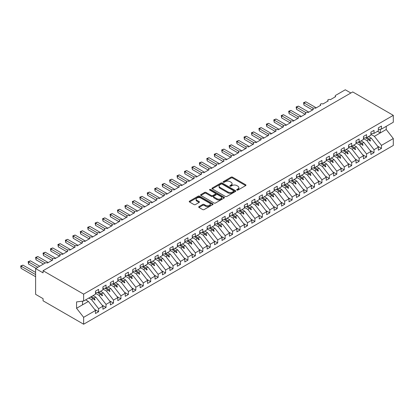 <?xml version="1.0" encoding="UTF-8"?>
<svg xmlns="http://www.w3.org/2000/svg" width="414" height="414" viewBox="0 0 414 414"><rect width="100%" height="100%" fill="white"/><g stroke="black" fill="none" stroke-linecap="round" stroke-linejoin="round"><path stroke-width="0.62" d="M236.891 190.078A0.724 0.419 0 0 0 237.91 190.078L245.673 185.596A1.035 0.595 0 0 0 245.978 185.177A1.035 0.595 0 0 0 245.673 184.753L232.523 177.161A1.035 0.595 0 0 0 231.064 177.161L223.301 181.642A0.724 0.419 0 0 0 223.089 181.937A0.724 0.419 0 0 0 223.301 182.232A0.724 0.419 0 0 0 224.321 182.232L225.325 181.653A3.307 1.91 0 0 1 230.003 181.653L231.1 182.284A3.307 1.91 0 0 1 232.068 183.635A3.307 1.91 0 0 1 231.1 184.986L230.096 185.565A0.724 0.419 0 0 0 229.884 185.86A0.724 0.419 0 0 0 230.096 186.155A0.724 0.419 0 0 0 231.115 186.155L232.119 185.576A3.307 1.91 0 0 1 236.798 185.576L237.895 186.207A3.307 1.91 0 0 1 238.862 187.558A3.307 1.91 0 0 1 237.895 188.908L236.891 189.488A0.724 0.419 0 0 0 236.679 189.783A0.724 0.419 0 0 0 236.891 190.078L236.891 189.488M198.984 206.607A1.035 0.595 0 0 0 198.684 207.026A1.035 0.595 0 0 0 198.984 207.45L202.674 209.577A1.035 0.595 0 0 0 204.138 209.577L212.76 204.604A1.035 0.595 0 0 0 213.06 204.18A1.035 0.595 0 0 0 212.76 203.755L199.605 196.164A1.035 0.595 0 0 0 198.146 196.164L189.524 201.142A1.035 0.595 0 0 0 189.224 201.566A1.035 0.595 0 0 0 189.524 201.985L193.98 204.557A1.035 0.595 0 0 0 195.444 204.557L199.134 202.43A1.035 0.595 0 0 0 199.434 202.006A1.035 0.595 0 0 0 199.134 201.587L196.924 200.309A2.763 1.594 0 0 1 196.112 199.181A2.763 1.594 0 0 1 197.82 197.706A2.763 1.594 0 0 1 200.831 198.052L209.489 203.051A2.763 1.594 0 0 1 210.296 204.18A2.763 1.594 0 0 1 208.594 205.654A2.763 1.594 0 0 1 205.582 205.308L204.138 204.475A1.035 0.595 0 0 0 202.674 204.475L198.984 206.607L198.984 207.45M378.339 129.473L381.465 129.085L393.3 122.249L393.3 115.351L352.733 91.929L43.066 270.715L43.066 272.862L35.625 268.562L45.23 263.019A1.578 0.911 180 0 1 47.46 263.019L52.821 259.925A1.578 0.911 0 0 1 52.355 259.283A1.578 0.911 0 0 1 52.749 258.683A1.578 0.911 180 0 1 54.902 258.724L60.263 255.629A1.578 0.911 0 0 1 59.802 254.983A1.578 0.911 0 0 1 60.19 254.382A1.578 0.911 180 0 1 62.348 254.424L67.71 251.329A1.578 0.911 0 0 1 67.244 250.687A1.578 0.911 0 0 1 67.637 250.087A1.578 0.911 180 0 1 69.79 250.128L75.151 247.034A1.578 0.911 0 0 1 74.691 246.387A1.578 0.911 0 0 1 75.079 245.787A1.578 0.911 180 0 1 77.237 245.828L82.593 242.733A1.578 0.911 0 0 1 82.132 242.092A1.578 0.911 0 0 1 82.521 241.491A1.578 0.911 180 0 1 84.679 241.533L90.04 238.438A1.578 0.911 0 0 1 89.574 237.791A1.578 0.911 0 0 1 89.967 237.191A1.578 0.911 180 0 1 92.125 237.232L97.481 234.138A1.578 0.911 0 0 1 97.021 233.496A1.578 0.911 0 0 1 97.409 232.896A1.578 0.911 180 0 1 99.567 232.937L104.928 229.842A1.578 0.911 0 0 1 104.463 229.196A1.578 0.911 0 0 1 104.856 228.595A1.578 0.911 180 0 1 107.009 228.637L112.37 225.542A1.578 0.911 0 0 1 111.909 224.9A1.578 0.911 0 0 1 112.297 224.3A1.578 0.911 180 0 1 114.455 224.341L119.812 221.247A1.578 0.911 0 0 1 119.351 220.6A1.578 0.911 0 0 1 119.744 220A1.578 0.911 180 0 1 121.897 220.041L127.258 216.946A1.578 0.911 0 0 1 126.798 216.305A1.578 0.911 0 0 1 127.186 215.704A1.578 0.911 180 0 1 129.344 215.746L134.7 212.651A1.578 0.911 0 0 1 134.239 212.004A1.578 0.911 0 0 1 134.628 211.404A1.578 0.911 180 0 1 136.786 211.445L142.147 208.356A1.578 0.911 0 0 1 141.681 207.709A1.578 0.911 0 0 1 142.074 207.109A1.578 0.911 180 0 1 144.227 207.15L149.589 204.055A1.578 0.911 0 0 1 149.128 203.414A1.578 0.911 0 0 1 149.516 202.813A1.578 0.911 180 0 1 151.674 202.855L157.035 199.76A1.578 0.911 0 0 1 156.57 199.113A1.578 0.911 0 0 1 156.963 198.513A1.578 0.911 180 0 1 159.116 198.554L164.477 195.46A1.578 0.911 0 0 1 164.016 194.818A1.578 0.911 0 0 1 164.405 194.218A1.578 0.911 180 0 1 166.563 194.259L171.919 191.164A1.578 0.911 0 0 1 171.458 190.518A1.578 0.911 0 0 1 171.851 189.917A1.578 0.911 180 0 1 174.004 189.959L179.365 186.864A1.578 0.911 0 0 1 178.9 186.222A1.578 0.911 0 0 1 179.293 185.622A1.578 0.911 180 0 1 181.451 185.663L186.807 182.569A1.578 0.911 0 0 1 186.347 181.922A1.578 0.911 0 0 1 186.735 181.322A1.578 0.911 180 0 1 188.893 181.363L194.254 178.268A1.578 0.911 0 0 1 193.788 177.627A1.578 0.911 0 0 1 194.182 177.026A1.578 0.911 180 0 1 196.334 177.068L201.696 173.973A1.578 0.911 0 0 1 201.235 173.326A1.578 0.911 0 0 1 201.623 172.726A1.578 0.911 180 0 1 203.781 172.767L209.142 169.673A1.578 0.911 0 0 1 208.677 169.031A1.578 0.911 0 0 1 209.07 168.431A1.578 0.911 180 0 1 211.223 168.472L216.584 165.377A1.578 0.911 0 0 1 216.124 164.731A1.578 0.911 0 0 1 216.512 164.13A1.578 0.911 180 0 1 218.67 164.172L224.026 161.077A1.578 0.911 0 0 1 223.565 160.435A1.578 0.911 0 0 1 223.953 159.835A1.578 0.911 180 0 1 226.111 159.876L231.473 156.782A1.578 0.911 0 0 1 231.007 156.135A1.578 0.911 0 0 1 231.4 155.535A1.578 0.911 180 0 1 233.558 155.576L238.914 152.487A1.578 0.911 0 0 1 238.454 151.84A1.578 0.911 0 0 1 238.842 151.239A1.578 0.911 180 0 1 241 151.281L246.361 148.186A1.578 0.911 0 0 1 245.895 147.539A1.578 0.911 0 0 1 246.289 146.944A1.578 0.911 180 0 1 248.441 146.986L253.803 143.891A1.578 0.911 0 0 1 253.342 143.244A1.578 0.911 0 0 1 253.73 142.644A1.578 0.911 180 0 1 255.888 142.685L261.244 139.59A1.578 0.911 0 0 1 260.784 138.949A1.578 0.911 0 0 1 261.177 138.348A1.578 0.911 180 0 1 263.33 138.39L268.691 135.295A1.578 0.911 0 0 1 268.225 134.648A1.578 0.911 0 0 1 268.619 134.048A1.578 0.911 180 0 1 270.777 134.089L276.133 130.995A1.578 0.911 0 0 1 275.672 130.353A1.578 0.911 0 0 1 276.06 129.753A1.578 0.911 180 0 1 278.218 129.794L283.58 126.7A1.578 0.911 0 0 1 283.114 126.053A1.578 0.911 0 0 1 283.507 125.452A1.578 0.911 180 0 1 285.66 125.494L291.021 122.399A1.578 0.911 0 0 1 290.561 121.757A1.578 0.911 0 0 1 290.949 121.157A1.578 0.911 180 0 1 293.107 121.198L298.468 118.104A1.578 0.911 0 0 1 298.002 117.457A1.578 0.911 0 0 1 298.396 116.857A1.578 0.911 180 0 1 300.548 116.898L305.91 113.803A1.578 0.911 0 0 1 305.449 113.162A1.578 0.911 0 0 1 305.837 112.561A1.578 0.911 180 0 1 307.995 112.603L313.351 109.508A1.578 0.911 0 0 1 312.891 108.861A1.578 0.911 0 0 1 313.279 108.261A1.578 0.911 180 0 1 315.437 108.302L320.798 105.208A1.578 0.911 0 0 1 320.332 104.566A1.578 0.911 0 0 1 320.726 103.966A1.578 0.911 180 0 1 322.884 104.007L328.24 100.912A1.578 0.911 0 0 1 327.779 100.266A1.578 0.911 0 0 1 328.167 99.665A1.578 0.911 180 0 1 330.325 99.707L335.687 96.612A1.578 0.911 0 0 1 335.221 95.97A1.578 0.911 0 0 1 335.687 95.323L345.286 89.781L350.87 93.005M393.3 115.351L83.638 294.137L43.066 270.715M225.397 196.459A1.035 0.595 0 0 0 226.862 196.459L235.483 191.48A1.035 0.595 0 0 0 235.783 191.061A1.035 0.595 0 0 0 235.483 190.637L222.328 183.045A1.035 0.595 0 0 0 220.869 183.045L212.247 188.023A1.035 0.595 0 0 0 211.947 188.442A1.035 0.595 0 0 0 212.247 188.867L225.397 196.459M210.017 190.238A0.724 0.419 0 0 1 210.752 190.337L210.752 189.477L224.119 197.199A1.035 0.595 0 0 1 224.424 197.618A1.035 0.595 0 0 1 224.119 198.042L215.497 203.02A1.035 0.595 0 0 1 214.038 203.02L200.888 195.429L204.578 193.312L204.578 192.453L200.888 194.585A1.035 0.595 0 0 0 200.583 195.004A1.035 0.595 0 0 0 200.888 195.429L200.888 194.585M204.578 193.312A1.035 0.595 0 0 1 206.037 193.312L206.037 192.453A1.035 0.595 0 0 0 204.578 192.453M206.037 192.453L211.373 195.532A1.035 0.595 0 0 0 212.832 195.532L215.28 194.119A1.035 0.595 0 0 0 215.58 193.695A1.035 0.595 0 0 0 215.28 193.276L209.727 190.067A0.724 0.419 0 0 1 209.515 189.772A0.724 0.419 0 0 1 209.96 189.389A0.724 0.419 0 0 1 210.752 189.477M83.638 294.137L83.638 301.035L95.474 294.199L95.474 291.171L98.599 289.365L98.599 292.393L95.474 292.786M94.646 309.429L98.599 311.711L98.599 308.684L102.915 306.189L95.846 297.143L93.109 295.565M88.793 298.054L91.525 299.638L98.599 308.684M98.599 292.393L102.915 289.904L102.915 286.871L106.041 285.065L106.041 288.097L102.915 288.486M102.092 305.134L106.041 307.416L106.041 304.383L110.362 301.894L103.288 292.848L100.555 291.265M95.474 293.319L98.972 295.337L106.041 304.383M106.041 288.097L110.362 285.603L110.362 282.576L113.488 280.77L113.488 283.797L110.362 284.19M109.534 300.833L113.488 303.115L113.488 300.088L117.804 297.594L110.735 288.548L107.997 286.969M102.915 289.019L106.414 291.042L113.488 300.088M113.488 283.797L117.804 281.308L117.804 278.275L120.929 276.469L120.929 279.502L117.804 279.89M116.976 296.538L120.929 298.82L120.929 295.787L125.251 293.298L118.176 284.252L115.439 282.669M110.362 284.723L113.86 286.742L120.929 295.787M120.929 279.502L125.251 277.007L125.251 273.98L128.376 272.174L128.376 275.201L125.251 275.595M124.423 292.237L128.376 294.52L128.376 291.492L132.692 288.998L125.618 279.952L122.886 278.374M117.804 280.423L121.302 282.446L128.376 291.492M128.376 275.201L132.692 272.712L132.692 269.68L135.818 267.874L135.818 270.906L132.692 271.294M131.864 287.942L135.818 290.224L135.818 287.192L140.134 284.703L133.065 275.657L130.327 274.073M125.251 276.128L128.749 278.146L135.818 287.192M135.818 270.906L140.134 268.412L140.134 265.384L143.26 263.578L143.26 266.611L140.134 266.999M139.311 283.642L143.26 285.924L143.26 282.897L147.581 280.402L140.506 271.356L137.774 269.778M132.692 271.832L136.19 273.851L143.26 282.897M143.26 266.611L147.581 264.116L147.581 261.084L150.706 259.283L150.706 262.31L147.581 262.699M146.753 279.346L150.706 281.629L150.706 278.601L155.022 276.107L147.953 267.061L145.216 265.483M140.134 267.532L143.632 269.55L150.706 278.601M150.706 262.31L155.022 259.816L155.022 256.789L158.148 254.983L158.148 258.015L155.022 258.403M154.194 275.051L158.148 277.333L158.148 274.301L162.469 271.807L155.395 262.761L152.657 261.182M147.581 263.237L151.079 265.255L158.148 274.301M158.148 258.015L162.469 255.521L162.469 252.488L165.595 250.687L165.595 253.715L162.469 254.103M161.641 270.751L165.595 273.033L165.595 270.006L169.911 267.511L162.842 258.465L160.104 256.887M155.022 258.936L158.521 260.955L165.595 270.006M165.595 253.715L169.911 251.22L169.911 248.193L173.036 246.387L173.036 249.419L169.911 249.808M169.083 266.456L173.036 268.738L173.036 265.705L177.352 263.211L170.283 254.165L167.546 252.587M162.469 254.641L165.967 256.659L173.036 265.705M173.036 249.419L177.352 246.925L177.352 243.893L180.483 242.092L180.483 245.119L177.352 245.507M176.53 262.155L180.483 264.437L180.483 261.41L184.799 258.916L177.725 249.87L174.993 248.291M169.911 250.341L173.409 252.364L180.483 261.41M180.483 245.119L184.799 242.63L184.799 239.597L187.925 237.791L187.925 240.824L184.799 241.212M183.971 257.86L187.925 260.142L187.925 257.11L192.241 254.62L185.172 245.569L182.434 243.991M177.352 246.045L180.856 248.064L187.925 257.11M187.925 240.824L192.241 238.329L192.241 235.302L195.367 233.496L195.367 236.523L192.241 236.917M191.418 253.559L195.367 255.842L195.367 252.814L199.688 250.32L192.613 241.274L189.881 239.696M184.799 241.745L188.298 243.768L195.367 252.814M195.367 236.523L199.688 234.034L199.688 231.002L202.813 229.196L202.813 232.228L199.688 232.616M198.86 249.264L202.813 251.546L202.813 248.514L207.129 246.025L200.06 236.974L197.323 235.395M192.241 237.45L195.739 239.468L202.813 248.514M202.813 232.228L207.129 229.734L207.129 226.706L210.255 224.9L210.255 227.928L207.129 228.321M206.301 244.964L210.255 247.246L210.255 244.219L214.576 241.724L207.502 232.678L204.764 231.1M199.688 233.149L203.186 235.173L210.255 244.219M210.255 227.928L214.576 225.439L214.576 222.406L217.702 220.6L217.702 223.632L214.576 224.021M213.748 240.669L217.702 242.951L217.702 239.918L222.018 237.429L214.944 228.383L212.211 226.8M207.129 228.854L210.628 230.872L217.702 239.918M217.702 223.632L222.018 221.138L222.018 218.111L225.144 216.305L225.144 219.332L222.018 219.725M221.19 236.368L225.144 238.65L225.144 235.623L229.459 233.129L222.39 224.083L219.653 222.504M214.576 224.554L218.074 226.577L225.144 235.623M225.144 219.332L229.459 216.843L229.459 213.81L232.59 212.004L232.59 215.037L229.459 215.425M228.637 232.073L232.59 234.355L232.59 231.322L236.906 228.833L229.832 219.787L227.1 218.204M222.018 220.258L225.516 222.277L232.59 231.322M232.59 215.037L236.906 212.542L236.906 209.515L240.032 207.709L240.032 210.736L236.906 211.13M236.078 227.772L240.032 230.055L240.032 227.027L244.348 224.533L237.279 215.487L234.541 213.909M229.459 215.963L232.958 217.981L240.032 227.027M240.032 210.736L244.348 208.247L244.348 205.215L247.474 203.414L247.474 206.441L244.348 206.829M243.525 223.477L247.474 225.759L247.474 222.732L251.795 220.238L244.721 211.192L241.988 209.608M236.906 211.663L240.405 213.681L247.474 222.732M247.474 206.441L251.795 203.947L251.795 200.919L254.921 199.113L254.921 202.146L251.795 202.534M250.967 219.182L254.921 221.464L254.921 218.432L259.236 215.937L252.167 206.891L249.43 205.313M244.348 207.367L247.846 209.386L254.921 218.432M254.921 202.146L259.236 199.651L259.236 196.619L262.362 194.818L262.362 197.845L259.236 198.234M258.408 214.882L262.362 217.164L262.362 214.136L266.678 211.642L259.609 202.596L256.871 201.018M251.795 203.067L255.293 205.085L262.362 214.136M262.362 197.845L266.678 195.351L266.678 192.324L269.809 190.518L269.809 193.55L266.678 193.938M265.855 210.586L269.809 212.868L269.809 209.836L274.125 207.342L267.051 198.296L264.318 196.717M259.236 198.772L262.735 200.79L269.809 209.836M269.809 193.55L274.125 191.056L274.125 188.023L277.251 186.222L277.251 189.25L274.125 189.638M273.297 206.286L277.251 208.568L277.251 205.541L281.567 203.046L274.498 194L271.76 192.422M266.678 194.471L270.182 196.495L277.251 205.541M277.251 189.25L281.567 186.755L281.567 183.728L284.692 181.922L284.692 184.954L281.567 185.343M280.744 201.991L284.692 204.273L284.692 201.24L289.013 198.751L281.939 189.7L279.207 188.122M274.125 190.176L277.623 192.194L284.692 201.24M284.692 184.954L289.013 182.46L289.013 179.433L292.139 177.627L292.139 180.654L289.013 181.047M288.185 197.69L292.139 199.972L292.139 196.945L296.455 194.451L289.386 185.405L286.648 183.826M281.567 185.876L285.065 187.899L292.139 196.945M292.139 180.654L296.455 178.165L296.455 175.132L299.581 173.326L299.581 176.359L296.455 176.747M295.627 193.395L299.581 195.677L299.581 192.645L303.902 190.155L296.828 181.104L294.09 179.526M289.013 181.58L292.512 183.599L299.581 192.645M299.581 176.359L303.902 173.864L303.902 170.837L307.028 169.031L307.028 172.058L303.902 172.452M303.074 189.094L307.028 191.377L307.028 188.349L311.344 185.855L304.274 176.809L301.537 175.231M296.455 177.28L299.953 179.303L307.028 188.349M307.028 172.058L311.344 169.569L311.344 166.537L314.469 164.731L314.469 167.763L311.344 168.151M310.516 184.799L314.469 187.081L314.469 184.049L318.785 181.56L311.716 172.514L308.979 170.93M303.902 172.985L307.4 175.003L314.469 184.049M314.469 167.763L318.785 165.269L318.785 162.241L321.916 160.435L321.916 163.463L318.785 163.856M317.962 180.499L321.916 182.781L321.916 179.754L326.232 177.259L319.158 168.213L316.425 166.635M311.344 168.684L314.842 170.708L321.916 179.754M321.916 163.463L326.232 160.974L326.232 157.941L329.358 156.135L329.358 159.167L326.232 159.556M325.404 176.204L329.358 178.486L329.358 175.453L333.674 172.964L326.605 163.918L323.867 162.335M318.785 164.389L322.283 166.407L329.358 175.453M329.358 159.167L333.674 156.673L333.674 153.646L336.799 151.84L336.799 154.867L333.674 155.26M332.851 171.903L336.799 174.185L336.799 171.158L341.12 168.664L334.046 159.618L331.314 158.039M326.232 160.089L329.73 162.112L336.799 171.158M336.799 154.867L341.12 152.378L341.12 149.345L344.246 147.539L344.246 150.572L341.12 150.96M340.292 167.608L344.246 169.89L344.246 166.858L348.562 164.368L341.493 155.322L338.755 153.739M333.674 155.793L337.172 157.812L344.246 166.858M344.246 150.572L348.562 148.077L348.562 145.05L351.688 143.244L351.688 146.277L348.562 146.665M347.734 163.313L351.688 165.595L351.688 162.562L356.009 160.068L348.935 151.022L346.197 149.444M341.12 151.498L344.619 153.516L351.688 162.562M351.688 146.277L356.009 143.782L356.009 140.75L359.135 138.949L359.135 141.976L356.009 142.364M355.181 159.012L359.135 161.294L359.135 158.267L363.451 155.773L356.376 146.727L353.644 145.148M348.562 147.198L352.06 149.216L359.135 158.267M359.135 141.976L363.451 139.482L363.451 136.454L366.576 134.648L366.576 137.681L363.451 138.069M362.623 154.717L366.576 156.999L366.576 153.967L370.892 151.472L363.823 142.426L361.086 140.848M356.009 142.902L359.507 144.921L366.576 153.967M366.576 137.681L370.892 135.187L370.892 132.154L374.018 130.353L374.018 133.38L370.892 133.769M370.069 150.417L374.018 152.699L374.018 149.671L378.339 147.177L378.339 150.204L381.465 148.403L381.465 145.371L393.3 138.54L393.3 145.438L83.638 324.219L43.066 300.797L43.066 298.649L35.625 294.349L35.625 268.562M363.451 138.602L366.949 140.62L374.018 149.671M381.465 129.085L381.465 126.053L378.339 127.859L378.339 130.886L374.018 133.38M377.511 146.121L381.465 148.403M370.892 134.307L374.391 136.325L381.465 145.371M83.638 301.035L76.564 301.915L76.564 308.275L88.399 301.439L85.667 299.86M88.399 301.439L95.474 310.49L95.474 313.517L98.599 311.711M106.041 307.416L102.915 309.222L102.915 306.189M113.488 303.115L110.362 304.921L110.362 301.894M120.929 298.82L117.804 300.626L117.804 297.594M128.376 294.52L125.251 296.326L125.251 293.298M135.818 290.224L132.692 292.03L132.692 288.998M143.26 285.924L140.134 287.73L140.134 284.703M150.706 281.629L147.581 283.435L147.581 280.402M158.148 277.333L155.022 279.134L155.022 276.107M165.595 273.033L162.469 274.839L162.469 271.807M173.036 268.738L169.911 270.539L169.911 267.511M180.483 264.437L177.352 266.243L177.352 263.211M187.925 260.142L184.799 261.948L184.799 258.916M195.367 255.842L192.241 257.648L192.241 254.62M202.813 251.546L199.688 253.352L199.688 250.32M210.255 247.246L207.129 249.052L207.129 246.025M217.702 242.951L214.576 244.757L214.576 241.724M225.144 238.65L222.018 240.456L222.018 237.429M232.59 234.355L229.459 236.161L229.459 233.129M240.032 230.055L236.906 231.861L236.906 228.833M247.474 225.759L244.348 227.565L244.348 224.533M254.921 221.464L251.795 223.265L251.795 220.238M262.362 217.164L259.236 218.97L259.236 215.937M269.809 212.868L266.678 214.669L266.678 211.642M277.251 208.568L274.125 210.374L274.125 207.342M284.692 204.273L281.567 206.074L281.567 203.046M292.139 199.972L289.013 201.778L289.013 198.751M299.581 195.677L296.455 197.483L296.455 194.451M307.028 191.377L303.902 193.183L303.902 190.155M314.469 187.081L311.344 188.887L311.344 185.855M321.916 182.781L318.785 184.587L318.785 181.56M329.358 178.486L326.232 180.292L326.232 177.259M336.799 174.185L333.674 175.991L333.674 172.964M344.246 169.89L341.12 171.696L341.12 168.664M351.688 165.595L348.562 167.396L348.562 164.368M359.135 161.294L356.009 163.1L356.009 160.068M366.576 156.999L363.451 158.8L363.451 155.773M374.018 152.699L370.892 154.505L370.892 151.472M76.564 308.275L83.638 317.321L95.474 310.49M83.638 317.321L83.638 324.219M91.525 299.638L93.228 298.654L94.723 300.062L95.096 299.85L94.144 298.127L95.846 297.143M91.406 296.548L94.144 298.127M90.495 297.076L93.228 298.654M98.972 295.337L100.674 294.354L102.17 295.767L102.543 295.549L101.585 293.826L103.288 292.848M98.853 292.248L101.585 293.826M97.513 292.532L100.674 294.354M106.414 291.042L108.116 290.059L109.612 291.466L109.984 291.254L109.032 289.531L110.735 288.548M106.294 287.953L109.032 289.531M104.954 288.232L108.116 290.059M113.86 286.742L115.563 285.758L117.058 287.171L117.426 286.954L116.474 285.23L118.176 284.252M113.741 283.652L116.474 285.23M112.396 283.937L115.563 285.758M121.302 282.446L123.005 281.463L124.5 282.871L124.873 282.659L123.921 280.935L125.618 279.952M121.183 279.357L123.921 280.935M119.843 279.636L123.005 281.463M128.749 278.146L130.446 277.163L131.942 278.575L132.314 278.358L131.362 276.64L133.065 275.657M128.625 275.056L131.362 276.64M127.284 275.341L130.446 277.163M136.19 273.851L137.893 272.867L139.389 274.28L139.761 274.063L138.804 272.34L140.506 271.356M136.071 270.761L138.804 272.34M134.731 271.041L137.893 272.867M143.632 269.55L145.335 268.572L146.83 269.98L147.203 269.768L146.251 268.044L147.953 267.061M143.513 266.461L146.251 268.044M142.173 266.745L145.335 268.572M151.079 265.255L152.782 264.272L154.277 265.684L154.65 265.467L153.692 263.744L155.395 262.761M150.96 262.166L153.692 263.744M149.62 262.445L152.782 264.272M158.521 260.955L160.223 259.976L161.719 261.384L162.091 261.172L161.139 259.449L162.842 258.465M158.402 257.865L161.139 259.449M157.061 258.15L160.223 259.976M165.967 256.659L167.67 255.676L169.16 257.089L169.533 256.871L168.581 255.148L170.283 254.165M165.843 253.57L168.581 255.148M164.503 253.849L167.67 255.676M173.409 252.364L175.112 251.381L176.607 252.788L176.98 252.576L176.028 250.853L177.725 249.87M173.29 249.275L176.028 250.853M171.95 249.554L175.112 251.381M180.856 248.064L182.553 247.08L184.049 248.493L184.421 248.276L183.469 246.553L185.172 245.569M180.732 244.974L183.469 246.553M179.391 245.254L182.553 247.08M188.298 243.768L190 242.785L191.496 244.193L191.868 243.981L190.911 242.257L192.613 241.274M188.179 240.679L190.911 242.257M186.838 240.958L190 242.785M195.739 239.468L197.442 238.485L198.937 239.897L199.31 239.68L198.358 237.957L200.06 236.974M195.62 236.378L198.358 237.957M194.28 236.658L197.442 238.485M203.186 235.173L204.889 234.189L206.384 235.597L206.752 235.385L205.799 233.662L207.502 232.678M203.067 232.083L205.799 233.662M201.721 232.363L204.889 234.189M210.628 230.872L212.33 229.889L213.826 231.302L214.198 231.084L213.246 229.361L214.944 228.383M210.509 227.783L213.246 229.361M209.168 228.067L212.33 229.889M218.074 226.577L219.772 225.594L221.267 227.001L221.64 226.789L220.688 225.066L222.39 224.083M217.95 223.488L220.688 225.066M216.61 223.767L219.772 225.594M225.516 222.277L227.219 221.293L228.714 222.706L229.087 222.489L228.13 220.766L229.832 219.787M225.397 219.187L228.13 220.766M224.057 219.472L227.219 221.293M232.958 217.981L234.66 216.998L236.156 218.406L236.529 218.194L235.576 216.47L237.279 215.487M232.839 214.892L235.576 216.47M231.498 215.171L234.66 216.998M240.405 213.681L242.107 212.703L243.603 214.11L243.975 213.893L243.018 212.175L244.721 211.192M240.286 210.591L243.018 212.175M238.945 210.876L242.107 212.703M247.846 209.386L249.549 208.402L251.044 209.815L251.417 209.598L250.465 207.875L252.167 206.891M247.727 206.296L250.465 207.875M246.387 206.576L249.549 208.402M255.293 205.085L256.996 204.107L258.491 205.515L258.859 205.303L257.906 203.579L259.609 202.596M255.174 201.996L257.906 203.579M253.829 202.28L256.996 204.107M262.735 200.79L264.437 199.807L265.933 201.22L266.305 201.002L265.353 199.279L267.051 198.296M262.616 197.701L265.353 199.279M261.275 197.98L264.437 199.807M270.182 196.495L271.879 195.511L273.375 196.919L273.747 196.707L272.795 194.984L274.498 194M270.057 193.4L272.795 194.984M268.717 193.685L271.879 195.511M277.623 192.194L279.326 191.211L280.821 192.624L281.194 192.406L280.237 190.683L281.939 189.7M277.504 189.105L280.237 190.683M276.164 189.384L279.326 191.211M285.065 187.899L286.767 186.916L288.263 188.323L288.636 188.111L287.683 186.388L289.386 185.405M284.946 184.81L287.683 186.388M283.606 185.089L286.767 186.916M292.512 183.599L294.214 182.615L295.71 184.028L296.082 183.811L295.125 182.088L296.828 181.104M292.393 180.509L295.125 182.088M291.047 180.789L294.214 182.615M299.953 179.303L301.656 178.32L303.151 179.728L303.524 179.516L302.572 177.792L304.274 176.809M299.834 176.214L302.572 177.792M298.494 176.493L301.656 178.32M307.4 175.003L309.098 174.02L310.593 175.432L310.966 175.215L310.014 173.492L311.716 172.514M307.276 171.913L310.014 173.492M305.936 172.198L309.098 174.02M314.842 170.708L316.544 169.724L318.04 171.132L318.413 170.92L317.46 169.197L319.158 168.213M314.723 167.618L317.46 169.197M313.382 167.898L316.544 169.724M322.283 166.407L323.986 165.424L325.482 166.837L325.854 166.619L324.902 164.896L326.605 163.918M322.164 163.318L324.902 164.896M320.824 163.602L323.986 165.424M329.73 162.112L331.433 161.129L332.928 162.536L333.301 162.324L332.344 160.601L334.046 159.618M329.611 159.023L332.344 160.601M328.271 159.302L331.433 161.129M337.172 157.812L338.875 156.834L340.37 158.241L340.743 158.024L339.791 156.306L341.493 155.322M337.053 154.722L339.791 156.306M335.713 155.007L338.875 156.834M344.619 153.516L346.321 152.533L347.817 153.946L348.184 153.729L347.232 152.005L348.935 151.022M344.5 150.427L347.232 152.005M343.154 150.706L346.321 152.533M352.06 149.216L353.763 148.238L355.259 149.645L355.631 149.433L354.679 147.71L356.376 146.727M351.941 146.126L354.679 147.71M350.601 146.411L353.763 148.238M359.507 144.921L361.205 143.937L362.7 145.35L363.073 145.133L362.121 143.41L363.823 142.426M359.383 141.831L362.121 143.41M358.043 142.111L361.205 143.937M366.949 140.62L368.651 139.642L370.147 141.05L370.52 140.838L369.562 139.114L371.265 138.131L378.339 147.177M366.83 137.531L369.562 139.114M371.265 138.131L368.532 136.553M365.49 137.815L368.651 139.642M374.391 136.325L386.231 129.494L393.3 138.54M377.537 131.352L380.275 132.93L380.275 129.23M386.231 126.332L386.231 129.494M82.521 304.839L82.521 301.169M368.972 139.942L370.52 140.838M361.525 144.238L363.073 145.133M354.084 148.538L355.631 149.433M346.637 152.833L348.184 153.729M339.195 157.134L340.743 158.024M331.754 161.429L333.301 162.324M324.307 165.729L325.854 166.619M316.865 170.025L318.413 170.92M309.418 174.325L310.966 175.215M301.977 178.62L303.524 179.516M294.53 182.921L296.082 183.811M287.088 187.216L288.636 188.111M279.647 191.511L281.194 192.406M272.2 195.812L273.747 196.707M264.758 200.107L266.305 201.002M257.311 204.407L258.859 205.303M249.87 208.703L251.417 209.598M242.428 213.003L243.975 213.893M234.981 217.298L236.529 218.194M227.54 221.599L229.087 222.489M220.093 225.894L221.64 226.789M212.651 230.194L214.198 231.084M205.204 234.49L206.752 235.385M197.763 238.79L199.31 239.68M190.321 243.085L191.868 243.981M182.874 247.386L184.421 248.276M175.432 251.681L176.98 252.576M167.986 255.976L169.533 256.871M160.544 260.277L162.091 261.172M153.097 264.572L154.65 265.467M145.656 268.872L147.203 269.768M138.214 273.168L139.761 274.063M130.767 277.468L132.314 278.358M123.325 281.763L124.873 282.659M115.879 286.064L117.426 286.954M108.437 290.359L109.984 291.254M100.995 294.659L102.543 295.549M93.548 298.955L95.096 299.85M237.181 190.181L237.895 189.767A3.307 1.91 0 0 0 238.862 188.417L238.862 187.558M232.068 183.635L232.068 184.494A3.307 1.91 0 0 1 231.1 185.845L230.381 186.259M245.662 185.607L232.523 178.02A1.035 0.595 0 0 0 231.064 178.02L223.586 182.336M235.468 191.491L222.328 183.904A1.035 0.595 0 0 0 220.869 183.904L212.263 188.877M233.656 191.356A0.724 0.419 0 0 0 233.869 191.061A0.724 0.419 0 0 0 233.656 190.766L222.111 184.101A0.724 0.419 0 0 0 221.086 184.101L220.031 184.711A3.307 1.91 0 0 0 219.063 186.062A3.307 1.91 0 0 0 220.031 187.413L227.923 191.967A3.307 1.91 0 0 0 232.596 191.967L233.656 191.356L233.656 192.215A0.724 0.419 0 0 0 233.869 191.92L233.869 191.061M219.063 186.062L219.063 186.921A3.307 1.91 0 0 0 220.031 188.272L220.031 187.413M233.656 192.215L232.596 192.826A3.307 1.91 0 0 1 227.923 192.826L220.031 188.272M206.037 193.312L211.373 196.391A1.035 0.595 0 0 0 212.832 196.391L215.28 194.978A1.035 0.595 0 0 0 215.58 194.554L215.58 193.695M210.752 190.337L224.109 198.047M216.905 198.725A2.763 1.594 0 0 0 219.917 199.072A2.763 1.594 0 0 0 221.625 197.597A2.763 1.594 0 0 0 220.812 196.469L217.764 194.709A1.035 0.595 0 0 0 216.305 194.709L213.857 196.122A1.035 0.595 0 0 0 213.552 196.546A1.035 0.595 0 0 0 213.857 196.966L216.905 198.725L216.905 199.589A2.763 1.594 0 0 0 219.917 199.931A2.763 1.594 0 0 0 221.625 198.456L221.625 197.597M213.552 196.546L213.552 197.406A1.035 0.595 0 0 0 213.857 197.825L213.857 196.966M216.905 199.589L213.857 197.825M210.296 204.18L210.296 205.039A2.763 1.594 0 0 1 208.594 206.514A2.763 1.594 0 0 1 205.582 206.167L204.138 205.334A1.035 0.595 0 0 0 202.674 205.334L198.999 207.455M196.112 199.181L196.112 200.04A2.763 1.594 0 0 0 196.924 201.168L196.924 200.309M199.118 202.436L196.924 201.168M212.744 204.609L199.605 197.023A1.035 0.595 0 0 0 198.146 197.023L189.54 201.996M303.565 102.651L303.974 102.889L303.974 105.037L303.565 102.651L305.837 101.813L303.974 102.889L313.279 108.261M303.974 105.037L312.534 109.979M305.837 101.813L316.255 107.831M296.124 106.952L296.533 107.185L296.533 109.337L296.124 106.952L298.39 106.113L296.533 107.185L305.837 112.561M296.533 109.337L305.092 114.28M298.39 106.113L308.813 112.132M288.677 111.247L289.086 111.485L289.086 113.633L288.677 111.247L290.949 110.409L289.086 111.485L298.396 116.857M289.086 113.633L297.645 118.575M290.949 110.409L301.366 116.427M281.235 115.547L281.644 115.78L281.644 117.933L281.235 115.547L283.502 114.709L281.644 115.78L290.949 121.157M281.644 117.933L290.204 122.875M283.502 114.709L293.924 120.722M273.789 119.843L274.197 120.081L274.197 122.228L273.789 119.843L276.06 119.004L274.197 120.081L283.507 125.452M274.197 122.228L282.757 127.17M276.06 119.004L286.483 125.023M266.347 124.143L266.756 124.376L266.756 126.529L266.347 124.143L268.614 123.305L266.756 124.376L276.06 129.753M266.756 126.529L275.315 131.471M268.614 123.305L279.036 129.318M258.9 128.438L259.309 128.676L259.309 130.824L258.9 128.438L261.172 127.6L259.309 128.676L268.619 134.048M259.309 130.824L267.874 135.766M261.172 127.6L271.594 133.618M251.458 132.739L251.867 132.972L251.867 135.124L251.458 132.739L253.73 131.9L251.867 132.972L261.172 138.348M251.867 135.124L260.427 140.067M253.73 131.9L264.148 137.914M244.017 137.034L244.426 137.272L244.426 139.42L244.017 137.034L246.283 136.196L244.426 137.272L253.73 142.644M244.426 139.42L252.985 144.362M246.283 136.196L256.706 142.214M236.57 141.334L236.979 141.567L236.979 143.715L236.57 141.334L238.842 140.496L236.979 141.567L246.289 146.944M236.979 143.715L245.538 148.657M238.842 140.496L249.264 146.509M229.128 145.63L229.537 145.868L229.537 148.015L229.128 145.63L231.395 144.791L229.537 145.868L238.842 151.239M229.537 148.015L238.097 152.957M231.395 144.791L241.817 150.81M221.681 149.93L222.09 150.163L222.09 152.311L221.681 149.93L223.953 149.092L222.09 150.163L231.4 155.535M222.09 152.311L230.65 157.253M223.953 149.092L234.376 155.105M214.24 154.225L214.649 154.463L214.649 156.611L214.24 154.225L216.512 153.387L214.649 154.463L223.953 159.835M214.649 156.611L223.208 161.553M216.512 153.387L226.929 159.406M206.793 158.521L207.207 158.759L207.207 160.906L206.793 158.521L209.065 157.682L207.207 158.759L216.512 164.13M207.207 160.906L215.766 165.848M209.065 157.682L219.487 163.701M199.351 162.821L199.76 163.059L199.76 165.207L199.351 162.821L201.623 161.983L199.76 163.059L209.07 168.431M199.76 165.207L208.32 170.149M201.623 161.983L212.04 168.001M191.91 167.116L192.319 167.354L192.319 169.502L191.91 167.116L194.176 166.278L192.319 167.354L201.623 172.726M192.319 169.502L200.878 174.444M194.176 166.278L204.599 172.296M184.463 171.417L184.872 171.65L184.872 173.802L184.463 171.417L186.735 170.578L184.872 171.65L194.182 177.026M184.872 173.802L193.431 178.744M186.735 170.578L197.157 176.592M177.021 175.712L177.43 175.95L177.43 178.098L177.021 175.712L179.288 174.874L177.43 175.95L186.735 181.322M177.43 178.098L185.989 183.04M179.288 174.874L189.71 180.892M169.574 180.012L169.983 180.245L169.983 182.398L169.574 180.012L171.846 179.174L169.983 180.245L179.293 185.622M169.983 182.398L178.548 187.34M171.846 179.174L182.269 185.187M162.133 184.308L162.542 184.546L162.542 186.693L162.133 184.308L164.405 183.469L162.542 184.546L171.846 189.917M162.542 186.693L171.101 191.635M164.405 183.469L174.822 189.488M154.691 188.608L155.1 188.841L155.1 190.994L154.691 188.608L156.958 187.77L155.1 188.841L164.405 194.218M155.1 190.994L163.659 195.936M156.958 187.77L167.38 193.783M147.244 192.903L147.653 193.141L147.653 195.289L147.244 192.903L149.516 192.065L147.653 193.141L156.963 198.513M147.653 195.289L156.213 200.231M149.516 192.065L159.939 198.083M139.803 197.204L140.211 197.437L140.211 199.584L139.803 197.204L142.069 196.365L140.211 197.437L149.516 202.813M140.211 199.584L148.771 204.526M142.069 196.365L152.492 202.379M132.356 201.499L132.765 201.737L132.765 203.885L132.356 201.499L134.628 200.661L132.765 201.737L142.074 207.109M132.765 203.885L141.324 208.827M134.628 200.661L145.05 206.679M124.914 205.799L125.323 206.032L125.323 208.18L124.914 205.799L127.186 204.961L125.323 206.032L134.628 211.404M125.323 208.18L133.882 213.122M127.186 204.961L137.603 210.974M117.467 210.095L117.876 210.333L117.876 212.48L117.467 210.095L119.739 209.256L117.876 210.333L127.186 215.704M117.876 212.48L126.441 217.422M119.739 209.256L130.162 215.275M110.026 214.39L110.434 214.628L110.434 216.776L110.026 214.39L112.297 213.552L110.434 214.628L119.744 220M110.434 216.776L118.994 221.718M112.297 213.552L122.715 219.57M102.584 218.69L102.993 218.928L102.993 221.076L102.584 218.69L104.851 217.852L102.993 218.928L112.297 224.3M102.993 221.076L111.552 226.018M104.851 217.852L115.273 223.87M95.137 222.986L95.546 223.224L95.546 225.371L95.137 222.986L97.409 222.147L95.546 223.224L104.856 228.595M95.546 225.371L104.105 230.313M97.409 222.147L107.831 228.166M87.696 227.286L88.104 227.519L88.104 229.672L87.696 227.286L89.962 226.448L88.104 227.519L97.409 232.896M88.104 229.672L96.664 234.614M89.962 226.448L100.385 232.461M80.249 231.581L80.658 231.819L80.658 233.967L80.249 231.581L82.521 230.743L80.658 231.819L89.967 237.191M80.658 233.967L89.222 238.909M82.521 230.743L92.943 236.761M72.807 235.882L73.216 236.115L73.216 238.267L72.807 235.882L75.079 235.043L73.216 236.115L82.521 241.491M73.216 238.267L81.775 243.209M75.079 235.043L85.496 241.057M65.365 240.177L65.774 240.415L65.774 242.563L65.365 240.177L67.632 239.339L65.774 240.415L75.079 245.787M65.774 242.563L74.334 247.505M67.632 239.339L78.055 245.357M57.919 244.477L58.327 244.71L58.327 246.863L57.919 244.477L60.19 243.639L58.327 244.71L67.637 250.087M58.327 246.863L66.887 251.805M60.19 243.639L70.608 249.652M50.477 248.773L50.886 249.011L50.886 251.158L50.477 248.773L52.744 247.934L50.886 249.011L60.19 254.382M50.886 251.158L59.445 256.1M52.744 247.934L63.166 253.953M43.03 253.073L43.439 253.306L43.439 255.459L43.03 253.073L45.302 252.235L43.439 253.306L52.749 258.683M43.439 255.459L51.998 260.401M45.302 252.235L55.724 258.248M35.588 257.368L35.997 257.606L35.997 259.754L35.588 257.368L37.855 256.53L35.997 257.606L45.302 262.978M35.997 259.754L43.439 264.049M37.855 256.53L48.278 262.548M28.142 261.669L28.55 261.902L28.55 264.049L28.142 261.669L30.413 260.83L28.55 261.902L37.855 267.273M28.55 264.049L35.997 268.35M30.413 260.83L39.718 266.202M20.7 265.964L21.109 266.202L21.109 268.35L20.7 265.964L22.972 265.126L21.109 266.202L35.625 274.58M21.109 268.35L35.625 276.728M22.972 265.126L35.625 272.433M237.895 189.767L237.895 188.908M230.096 186.155L230.096 185.565M231.1 185.845L231.1 184.986M223.301 182.232L223.301 181.642M231.064 178.02L231.064 177.161M232.523 178.02L232.523 177.161M245.673 185.596L245.673 184.753M212.247 188.867L212.247 188.023M220.869 183.904L220.869 183.045M222.328 183.904L222.328 183.045M235.483 191.48L235.483 190.637M227.923 192.826L227.923 191.967M232.596 192.826L232.596 191.967M211.373 196.391L211.373 195.532M212.832 196.391L212.832 195.532M215.28 194.978L215.28 194.119M224.119 198.042L224.119 197.199M202.674 205.334L202.674 204.475M204.138 205.334L204.138 204.475M205.582 206.167L205.582 205.308M199.134 202.43L199.134 201.587M189.524 201.985L189.524 201.142M198.146 197.023L198.146 196.164M199.605 197.023L199.605 196.164M212.76 204.604L212.76 203.755M335.221 96.881L335.221 95.97M327.779 101.182L327.779 100.266M320.332 105.477L320.332 104.566M312.891 109.772L312.891 108.861M305.449 114.073L305.449 113.162M298.002 118.368L298.002 117.457M290.561 122.668L290.561 121.757M283.114 126.963L283.114 126.053M275.672 131.264L275.672 130.353M268.225 135.559L268.225 134.648M260.784 139.86L260.784 138.949M253.342 144.155L253.342 143.244M245.895 148.455L245.895 147.539M238.454 152.75L238.454 151.84M231.007 157.051L231.007 156.135M223.565 161.346L223.565 160.435M216.124 165.647L216.124 164.731M208.677 169.942L208.677 169.031M201.235 174.237L201.235 173.326M193.788 178.537L193.788 177.627M186.347 182.833L186.347 181.922M178.9 187.133L178.9 186.222M171.458 191.428L171.458 190.518M164.016 195.729L164.016 194.818M156.57 200.024L156.57 199.113M149.128 204.325L149.128 203.414M141.681 208.62L141.681 207.709M134.239 212.92L134.239 212.004M126.798 217.215L126.798 216.305M119.351 221.516L119.351 220.6M111.909 225.811L111.909 224.9M104.463 230.106L104.463 229.196M97.021 234.407L97.021 233.496M89.574 238.702L89.574 237.791M82.132 243.002L82.132 242.092M74.691 247.298L74.691 246.387M67.244 251.598L67.244 250.687M59.802 255.893L59.802 254.983M52.355 260.194L52.355 259.283"/></g></svg>
